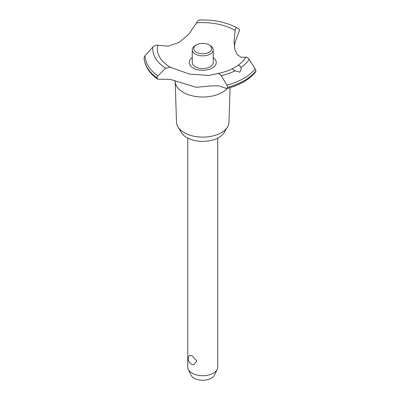 <?xml version="1.0" encoding="UTF-8"?>
<svg xmlns="http://www.w3.org/2000/svg" width="400" height="400" viewBox="0 0 400 400"><rect width="100%" height="100%" fill="white"/><g stroke="black" fill="none" stroke-linecap="round" stroke-linejoin="round"><path stroke-width="0.6" d="M230.095 87.7L228.98 122.255A26.24 15.15 180 0 1 227.515 126.97A26.24 15.15 180 0 1 184.185 132.685A26.24 15.15 180 0 1 177.97 126.97A26.24 15.15 180 0 1 176.505 122.255L175.195 81.77M227.515 126.97L224.095 132.62A22.62 13.06 180 0 1 186.75 137.55A22.62 13.06 180 0 1 181.39 132.62L177.97 126.97M227.08 88.575A27.56 15.91 180 0 1 222.23 92.36A27.56 15.91 180 0 1 183.255 92.36A27.56 15.91 180 0 1 175.225 82.04L174.94 80.46M255.945 70.965A58.72 33.9 180 0 1 244.26 80.595A58.72 33.9 180 0 1 227.585 87.34L226.905 88.62C239.7 85.155 249.28 79.605 255.64 71.975L255.945 70.965L255.175 68.885L249.195 59.495C248.02 57.75 246.9 56.965 245.83 57.145L241.32 57.34L237.345 54.785L234.875 49.605L234.035 41.955L235.175 29.82L236.295 27.44L239.135 29.015L239.545 30.255L235.175 41.935L234.345 46.905M199.675 20.025C198.665 19.975 197.615 20.915 196.525 22.855L188.83 34.235L179.015 42.465L168.135 46.185L157.74 45.245C156.115 44.875 154.485 45.48 152.845 47.065M226.905 88.62L218.61 85.845L210.835 85.915L196.27 87.315L170.31 79.385L157.63 79.19L156.99 77.87L157.895 75.915L165.69 68.205L170.31 67.27L189.48 74.08L208.87 75.47L217.435 73.625C222.925 72.54 227.85 70.935 232.2 68.8L237.33 65.84C239.015 65.055 240.195 65.61 240.855 67.51L241.13 69.355L239.815 72.145L235.09 70.835A49.99 28.86 180 0 1 221.21 75.65L226.955 85.18L227.585 87.34M255.945 71.015A58.72 33.9 180 0 1 244.26 80.64A58.72 33.9 180 0 1 227.585 87.39M187.765 138.1L187.765 367.055A14.98 8.65 0 0 0 188.265 369.28A14.98 8.65 0 0 0 192.15 373.17A14.98 8.65 0 0 0 206.63 375.405A14.98 8.65 0 0 0 217.215 369.28A14.98 8.65 0 0 0 217.72 367.055L217.72 138.1M189.275 355.5L192.15 355.8L196.87 361.075L193.665 364.775A5.99 5.99 0 0 1 189.275 355.5M217.215 369.28L214.58 374.99A12.255 7.075 180 0 1 205.92 380A12.255 7.075 180 0 1 194.075 378.17A12.255 7.075 180 0 1 190.9 374.99L188.265 369.28M209.095 44.905A8.985 5.19 0 0 0 196.385 44.905A8.985 5.19 0 0 0 196.385 52.245A8.985 5.19 0 0 0 209.095 52.245A8.985 5.19 0 0 0 209.095 44.905L210.155 45.515L209.095 44.905M210.155 45.515L210.155 45.515A10.485 6.055 180 0 1 213.225 49.8A10.485 6.055 180 0 1 206.755 55.39A10.485 6.055 180 0 1 195.325 54.08A10.485 6.055 180 0 1 192.255 49.8A10.485 6.055 180 0 1 195.325 45.515L196.385 44.905M213.225 49.8L213.225 62.515A10.485 6.055 180 0 1 206.755 68.11A10.485 6.055 180 0 1 195.325 66.8A10.485 6.055 180 0 1 192.255 62.515L192.255 49.8M235.09 70.84L232.195 68.8M217.135 73.71C218.555 73.335 219.915 73.98 221.21 75.655M170.83 67.5A45.43 26.23 180 0 1 170.62 67.38A45.43 26.23 180 0 1 157.74 45.245M196.525 22.855A45.43 26.23 180 0 1 234.865 30.29A45.43 26.23 180 0 1 235.075 30.41M245.83 57.145A45.43 26.23 180 0 1 237.33 65.84M213.225 57.6A13.51 7.8 180 0 1 212.295 68.03A13.51 7.8 180 0 1 193.695 68.31A13.51 7.8 180 0 1 192.255 57.6M156.99 77.92A58.72 33.9 180 0 1 144.055 57.775L144.065 57.94M156.99 77.87A58.72 33.9 180 0 1 144.055 57.73L144.055 57.775M165.69 68.205A49.99 28.86 180 0 1 152.845 47.06L145.005 55.725L144.055 57.73M255.175 68.885A57.755 33.345 180 0 1 243.58 78.485A57.755 33.345 180 0 1 226.955 85.18M249.195 59.495A49.99 28.86 180 0 1 240.855 67.51M157.895 75.915A57.755 33.345 180 0 1 145.005 55.725M157.63 79.19C149.245 73.175 144.72 66.065 144.06 57.855M236.295 27.44C225.645 22.05 213.36 19.57 199.43 20"/></g></svg>
